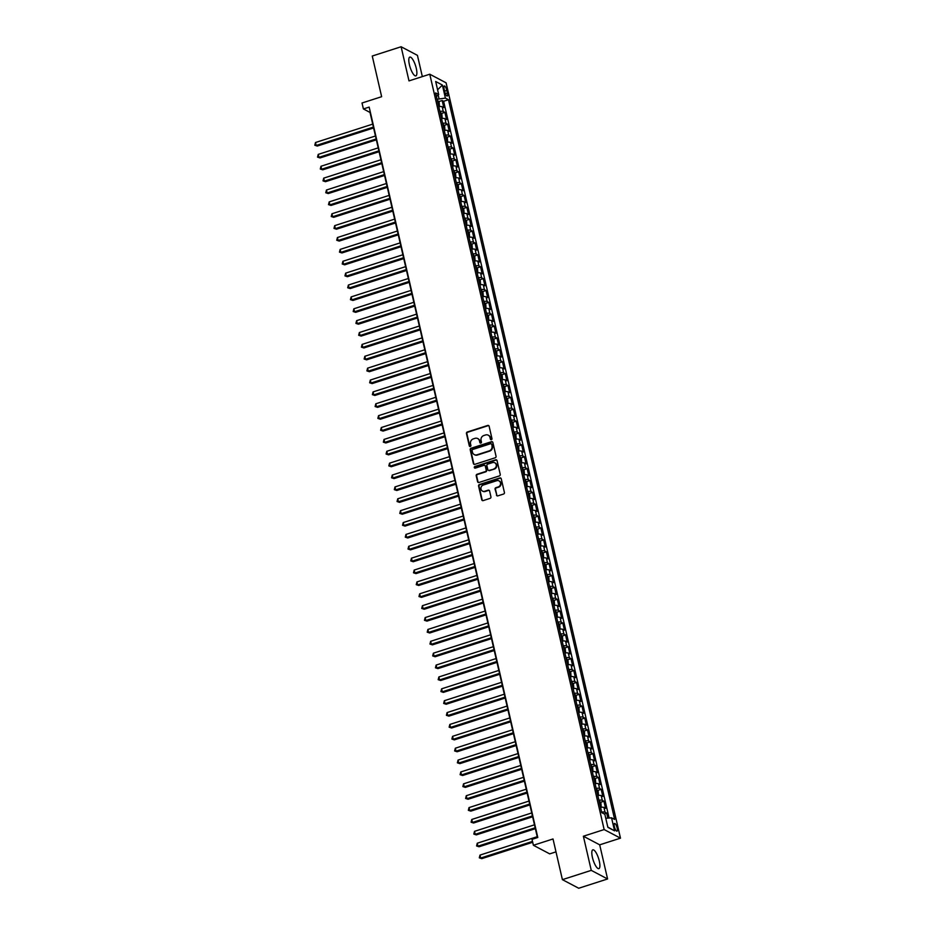 <?xml version="1.0" encoding="UTF-8"?>
<svg xmlns="http://www.w3.org/2000/svg" width="935" height="935" viewBox="0 0 935 935"><rect width="100%" height="100%" fill="white"/><g stroke="black" fill="none" stroke-linecap="round" stroke-linejoin="round"><path stroke-width="1.4" d="M491.366 439.695A0.865 0.795 -62.2 0 0 491.974 438.632L489.122 426.243A1.239 1.145 -62.2 0 0 487.719 425.437L467.325 431.993A1.239 1.145 -62.2 0 0 466.46 433.524L469.312 445.913A0.865 0.795 -62.2 0 0 470.293 446.474A0.865 0.795 -62.2 0 0 470.901 445.399L470.527 443.798A3.974 3.658 -62.2 0 1 473.297 438.901L474.992 438.351A3.974 3.658 -62.2 0 1 479.48 440.923L479.854 442.524A0.865 0.795 -62.2 0 0 480.835 443.085A0.865 0.795 -62.2 0 0 481.443 442.01L481.069 440.408A3.974 3.658 -62.2 0 1 483.839 435.511L485.534 434.974A3.974 3.658 -62.2 0 1 490.022 437.533L490.396 439.134A0.865 0.795 -62.2 0 0 491.366 439.695M599.3 861.053A9.876 2.84 72.2 0 0 592.837 849.833A9.876 2.84 72.2 0 0 592.416 857.418A9.876 2.84 72.2 0 0 598.879 868.638A9.876 2.84 72.2 0 0 599.3 861.053M416.274 68.302A9.876 2.84 72.2 0 0 409.822 57.093A9.876 2.84 72.2 0 0 409.401 64.679A9.876 2.84 72.2 0 0 415.853 75.887A9.876 2.84 72.2 0 0 416.274 68.302M617.182 828.071A4.056 1.169 72.2 0 0 614.529 823.466A4.056 1.169 72.2 0 0 614.353 826.587A4.056 1.169 72.2 0 0 617.006 831.18A4.056 1.169 72.2 0 0 617.182 828.071M496.427 495.082A1.239 1.145 -62.2 0 0 497.829 495.877L503.556 494.042A1.239 1.145 -62.2 0 0 504.421 492.511L501.242 478.755A1.239 1.145 -62.2 0 0 499.839 477.96L479.445 484.505A1.239 1.145 -62.2 0 0 478.58 486.036L481.759 499.793A1.239 1.145 -62.2 0 0 483.161 500.599L490.069 498.378A1.239 1.145 -62.2 0 0 490.933 496.847L489.578 490.957A1.239 1.145 -62.2 0 0 488.175 490.162L484.751 491.261A3.319 3.05 -62.2 0 1 480.941 487.895A3.319 3.05 -62.2 0 1 483.301 485.02L496.73 480.707A3.319 3.05 -62.2 0 1 500.541 484.073A3.319 3.05 -62.2 0 1 498.168 486.948L495.936 487.661A1.239 1.145 -62.2 0 0 495.071 489.192L496.871 495.316A1.239 1.145 -62.2 0 0 497.221 495.901M422.339 76.612L417.431 55.352L401.115 46.75L372.259 56.03L381.644 96.702L362.02 103.002L363.399 108.939L369.161 107.093L537.789 837.479L532.015 839.338L533.394 845.275L549.71 853.877L555.986 851.867M591.259 870.368L607.586 878.97L599.697 844.831L583.382 836.229L591.259 870.368L562.402 879.648L553.017 838.964L533.394 845.275M583.382 836.229L604.15 829.555L429.773 74.216L446.089 82.818L620.478 838.157L604.15 829.555M401.115 46.75L408.992 80.889L429.773 74.216M495.188 457.788A1.239 1.145 -62.2 0 0 496.053 456.257L492.874 442.5A1.239 1.145 -62.2 0 0 491.471 441.706L471.076 448.251A1.239 1.145 -62.2 0 0 470.212 449.782L473.391 463.538A1.239 1.145 -62.2 0 0 474.793 464.344L495.188 457.788M497.058 460.628L500.237 474.384A1.239 1.145 -62.2 0 1 499.372 475.915L478.977 482.472A1.239 1.145 -62.2 0 1 477.575 481.665L476.207 475.786A1.239 1.145 -62.2 0 1 477.072 474.255L485.347 471.591A1.239 1.145 -62.2 0 0 486.212 470.06L485.312 466.156A1.239 1.145 -62.2 0 0 483.909 465.361L475.296 468.119A0.865 0.795 -62.2 0 1 474.302 467.243A0.865 0.795 -62.2 0 1 474.922 466.495L495.655 459.833A1.239 1.145 -62.2 0 1 497.058 460.628M607.586 878.97L578.718 888.25L562.402 879.648M607.832 818.125L606.675 813.088L604.15 813.894M601.637 812.106A5.061 1.367 -13 0 1 605.062 812.235L603.963 807.489L605.576 808.331L603.928 801.213L600.363 802.359M598.903 800.231A5.061 1.367 -13 0 1 602.315 800.36L601.228 795.615L602.83 796.456L601.193 789.339L597.617 790.484M596.156 788.357A5.061 1.367 -13 0 1 599.58 788.486L598.482 783.729L600.095 784.582L598.447 777.452L594.882 778.61M593.409 776.482A5.061 1.367 -13 0 1 596.834 776.611L595.735 771.854L597.348 772.707L595.7 765.578L592.135 766.723M590.675 764.608A5.061 1.367 -13 0 1 594.099 764.736L593 759.98L594.613 760.833L592.965 753.703L589.389 754.849M587.928 752.733A5.061 1.367 -13 0 1 591.352 752.85L590.254 748.105L591.867 748.958L590.219 741.829L586.654 742.974M585.193 740.847A5.061 1.367 -13 0 1 588.606 740.976L587.519 736.231L589.12 737.072L587.484 729.954L583.908 731.1M582.447 728.973A5.061 1.367 -13 0 1 585.871 729.101L584.772 724.356L586.385 725.198L584.737 718.08L581.173 719.225M579.7 717.098A5.061 1.367 -13 0 1 583.124 717.227L582.026 712.482L583.639 713.323L581.991 706.194L578.426 707.351M576.965 705.224A5.061 1.367 -13 0 1 580.39 705.352L579.291 700.596L580.904 701.449L579.256 694.319L575.679 695.465M574.219 693.349A5.061 1.367 -13 0 1 577.643 693.478L576.544 688.721L578.157 689.574L576.509 682.445L572.945 683.59M571.484 681.475A5.061 1.367 -13 0 1 574.896 681.603L573.809 676.846L575.411 677.7L573.774 670.57L570.198 671.716M568.737 669.589A5.061 1.367 -13 0 1 572.162 669.717L571.063 664.972L572.676 665.825L571.028 658.696L567.463 659.841M565.991 657.714A5.061 1.367 -13 0 1 569.415 657.843L568.316 653.097L569.929 653.939L568.281 646.821L564.717 647.967M563.256 645.84A5.061 1.367 -13 0 1 566.68 645.968L565.582 641.223L567.194 642.064L565.546 634.947L561.97 636.092M560.509 633.965A5.061 1.367 -13 0 1 563.934 634.094L562.835 629.337L564.448 630.19L562.8 623.061L559.235 624.218M557.774 622.091A5.061 1.367 -13 0 1 561.187 622.219L560.1 617.462L561.701 618.315L560.065 611.186L556.489 612.331M555.028 610.216A5.061 1.367 -13 0 1 558.452 610.345L557.353 605.588L558.966 606.441L557.318 599.312L553.754 600.457M552.281 598.33A5.061 1.367 -13 0 1 555.706 598.458L554.607 593.713L556.22 594.567L554.572 587.437L551.007 588.582M549.546 586.455A5.061 1.367 -13 0 1 552.971 586.584L551.872 581.839L553.485 582.68L551.837 575.563L548.261 576.708M546.8 574.581A5.061 1.367 -13 0 1 550.224 574.709L549.125 569.964L550.738 570.806L549.09 563.688L545.526 564.833M544.065 562.706A5.061 1.367 -13 0 1 547.478 562.835L546.391 558.09L547.992 558.931L546.356 551.802L542.779 552.959M541.318 550.832A5.061 1.367 -13 0 1 544.743 550.96L543.644 546.204L545.257 547.057L543.609 539.927L540.044 541.073M538.572 538.957A5.061 1.367 -13 0 1 541.996 539.086L540.898 534.329L542.51 535.182L540.862 528.053L537.298 529.198M535.837 527.083A5.061 1.367 -13 0 1 539.261 527.211L538.163 522.455L539.775 523.308L538.128 516.178L534.551 517.324M533.09 515.197A5.061 1.367 -13 0 1 536.515 515.325L535.416 510.58L537.029 511.433L535.381 504.304L531.816 505.449M530.355 503.322A5.061 1.367 -13 0 1 533.78 503.451L532.681 498.706L534.282 499.547L532.646 492.429L529.07 493.575M527.609 491.448A5.061 1.367 -13 0 1 531.033 491.576L529.935 486.831L531.548 487.673L529.9 480.555L526.335 481.7M524.874 479.573A5.061 1.367 -13 0 1 528.287 479.702L527.188 474.945L528.801 475.798L527.153 468.669L523.588 469.826M522.127 467.699A5.061 1.367 -13 0 1 525.552 467.827L524.453 463.07L526.066 463.924L524.418 456.794L520.842 457.94M519.381 455.824A5.061 1.367 -13 0 1 522.805 455.953L521.707 451.196L523.319 452.049L521.672 444.92L518.107 446.065M516.646 443.938A5.061 1.367 -13 0 1 520.07 444.067L518.972 439.321L520.573 440.175L518.937 433.045L515.36 434.191M513.899 432.063A5.061 1.367 -13 0 1 517.324 432.192L516.225 427.447L517.838 428.288L516.19 421.171L512.625 422.316M511.164 420.189A5.061 1.367 -13 0 1 514.577 420.318L513.479 415.572L515.091 416.414L513.444 409.296L509.879 410.442M508.418 408.315A5.061 1.367 -13 0 1 511.842 408.443L510.744 403.698L512.357 404.539L510.709 397.41L507.132 398.567M505.671 396.44A5.061 1.367 -13 0 1 509.096 396.569L507.997 391.812L509.61 392.665L507.962 385.536L504.397 386.681M502.936 384.565A5.061 1.367 -13 0 1 506.361 384.694L505.262 379.937L506.863 380.79L505.227 373.661L501.651 374.806M500.19 372.691A5.061 1.367 -13 0 1 503.614 372.82L502.516 368.063L504.129 368.916L502.481 361.787L498.916 362.932M497.455 360.805A5.061 1.367 -13 0 1 500.868 360.933L499.769 356.188L501.382 357.041L499.734 349.912L496.169 351.057M494.708 348.93A5.061 1.367 -13 0 1 498.133 349.059L497.034 344.314L498.647 345.155L496.999 338.038L493.423 339.183M491.962 337.056A5.061 1.367 -13 0 1 495.386 337.184L494.288 332.439L495.901 333.281L494.253 326.163L490.688 327.308M489.227 325.181A5.061 1.367 -13 0 1 492.651 325.31L491.553 320.553L493.154 321.406L491.518 314.277L487.941 315.434M486.481 313.307A5.061 1.367 -13 0 1 489.905 313.435L488.806 308.679L490.419 309.532L488.771 302.402L485.207 303.548M483.746 301.432A5.061 1.367 -13 0 1 487.158 301.561L486.071 296.804L487.673 297.657L486.025 290.528L482.46 291.673M480.999 289.546A5.061 1.367 -13 0 1 484.423 289.675L483.325 284.93L484.938 285.783L483.29 278.653L479.713 279.799M478.252 277.672A5.061 1.367 -13 0 1 481.677 277.8L480.578 273.055L482.191 273.897L480.543 266.779L476.979 267.924M475.518 265.797A5.061 1.367 -13 0 1 478.942 265.926L477.843 261.181L479.445 262.022L477.808 254.904L474.232 256.05M472.771 253.923A5.061 1.367 -13 0 1 476.195 254.051L475.097 249.306L476.71 250.148L475.062 243.018L471.497 244.175M470.036 242.048A5.061 1.367 -13 0 1 473.449 242.177L472.362 237.42L473.963 238.273L472.327 231.144L468.751 232.289M467.29 230.174A5.061 1.367 -13 0 1 470.714 230.302L469.615 225.545L471.228 226.399L469.58 219.269L466.004 220.415M464.543 218.299A5.061 1.367 -13 0 1 467.967 218.428L466.869 213.671L468.482 214.524L466.834 207.395L463.269 208.54M461.808 206.413A5.061 1.367 -13 0 1 465.233 206.541L464.134 201.796L465.735 202.65L464.099 195.52L460.523 196.666M459.062 194.538A5.061 1.367 -13 0 1 462.486 194.667L461.387 189.922L463 190.763L461.352 183.646L457.788 184.791M456.327 182.664A5.061 1.367 -13 0 1 459.74 182.792L458.653 178.047L460.254 178.889L458.617 171.771L455.041 172.917M453.58 170.789A5.061 1.367 -13 0 1 457.005 170.918L455.906 166.161L457.519 167.014L455.871 159.885L452.295 161.042M450.834 158.915A5.061 1.367 -13 0 1 454.258 159.043L453.159 154.287L454.772 155.14L453.124 148.011L449.56 149.156M448.099 147.04A5.061 1.367 -13 0 1 451.523 147.169L450.425 142.412L452.026 143.265L450.389 136.136L446.813 137.281M445.352 135.154A5.061 1.367 -13 0 1 448.777 135.283L447.678 130.538L449.291 131.391L447.643 124.261L444.078 125.407M442.617 123.28A5.061 1.367 -13 0 1 446.03 123.408L444.943 118.663L446.544 119.505L444.908 112.387L443.295 111.534A5.061 1.367 167 0 0 439.871 111.405M441.332 113.532L444.908 112.387M444.102 88.965L444.709 91.583A3.927 1.122 72.2 0 0 447.281 96.036A3.927 1.122 72.2 0 0 447.444 93.021L446.837 90.414A3.927 1.122 72.2 0 0 444.265 85.95A3.927 1.122 72.2 0 0 444.102 88.965M605.787 818.3L611.56 817.809L614.646 819.434L448.484 99.729L445.399 98.105L437.066 99.285M611.56 817.809L614.576 830.864L607.867 827.335L604.851 814.268L601.766 812.644L435.605 92.939L438.69 94.564L435.675 81.497L442.384 85.038L445.399 98.105M609.106 818.02L443.634 101.284L442.161 100.513L443.809 107.63L442.197 106.789A5.061 1.367 167 0 0 438.772 106.66M446.03 123.408L447.643 124.261M448.777 135.283L450.389 136.136M451.523 147.169L453.124 148.011M454.258 159.043L455.871 159.885M457.005 170.918L458.617 171.771M459.74 182.792L461.352 183.646M462.486 194.667L464.099 195.52M465.233 206.541L466.834 207.395M467.967 218.428L469.58 219.269M470.714 230.302L472.327 231.144M473.449 242.177L475.062 243.018M476.195 254.051L477.808 254.904M478.942 265.926L480.543 266.779M481.677 277.8L483.29 278.653M484.423 289.675L486.025 290.528M487.158 301.561L488.771 302.402M489.905 313.435L491.518 314.277M492.651 325.31L494.253 326.163M495.386 337.184L496.999 338.038M498.133 349.059L499.734 349.912M500.868 360.933L502.481 361.787M503.614 372.82L505.227 373.661M506.361 384.694L507.962 385.536M509.096 396.569L510.709 397.41M511.842 408.443L513.444 409.296M514.577 420.318L516.19 421.171M517.324 432.192L518.937 433.045M520.07 444.067L521.672 444.92M522.805 455.953L524.418 456.794M525.552 467.827L527.153 468.669M528.287 479.702L529.9 480.555M531.033 491.576L532.646 492.429M533.78 503.451L535.381 504.304M536.515 515.325L538.128 516.178M539.261 527.211L540.862 528.053M541.996 539.086L543.609 539.927M544.743 550.96L546.356 551.802M547.478 562.835L549.09 563.688M550.224 574.709L551.837 575.563M552.971 586.584L554.572 587.437M555.706 598.458L557.318 599.312M558.452 610.345L560.065 611.186M561.187 622.219L562.8 623.061M563.934 634.094L565.546 634.947M566.68 645.968L568.281 646.821M569.415 657.843L571.028 658.696M572.162 669.717L573.774 670.57M574.896 681.603L576.509 682.445M577.643 693.478L579.256 694.319M580.39 705.352L581.991 706.194M583.124 717.227L584.737 718.08M585.871 729.101L587.484 729.954M588.606 740.976L590.219 741.829M591.352 752.85L592.965 753.703M594.099 764.736L595.7 765.578M596.834 776.611L598.447 777.452M599.58 788.486L601.193 789.339M602.315 800.36L603.928 801.213M605.062 812.235L606.675 813.088M439.018 98.654L438.176 95.008M599.697 844.831L620.478 838.157M363.399 108.939L370.015 112.434L537.426 837.596M438.585 101.658L442.161 100.513M443.634 101.284L448.484 99.729M436.423 96.48L438.69 94.564M444.943 118.663A5.061 1.367 167 0 0 441.519 118.535M447.678 130.538A5.061 1.367 167 0 0 444.254 130.409M450.425 142.412A5.061 1.367 167 0 0 447 142.284M453.159 154.287A5.061 1.367 167 0 0 449.747 154.158M455.906 166.161A5.061 1.367 167 0 0 452.482 166.033M458.653 178.047A5.061 1.367 167 0 0 455.228 177.919M461.387 189.922A5.061 1.367 167 0 0 457.963 189.793M464.134 201.796A5.061 1.367 167 0 0 460.71 201.668M466.869 213.671A5.061 1.367 167 0 0 463.456 213.542M469.615 225.545A5.061 1.367 167 0 0 466.191 225.417M472.362 237.42A5.061 1.367 167 0 0 468.938 237.291M475.097 249.306A5.061 1.367 167 0 0 471.672 249.177M477.843 261.181A5.061 1.367 167 0 0 474.419 261.052M480.578 273.055A5.061 1.367 167 0 0 477.166 272.926M483.325 284.93A5.061 1.367 167 0 0 479.9 284.801M486.071 296.804A5.061 1.367 167 0 0 482.647 296.675M488.806 308.679A5.061 1.367 167 0 0 485.382 308.55M491.553 320.553A5.061 1.367 167 0 0 488.128 320.425M494.288 332.439A5.061 1.367 167 0 0 490.863 332.311M497.034 344.314A5.061 1.367 167 0 0 493.61 344.185M499.769 356.188A5.061 1.367 167 0 0 496.356 356.06M502.516 368.063A5.061 1.367 167 0 0 499.091 367.934M505.262 379.937A5.061 1.367 167 0 0 501.838 379.809M507.997 391.812A5.061 1.367 167 0 0 504.573 391.683M510.744 403.698A5.061 1.367 167 0 0 507.319 403.569M513.479 415.572A5.061 1.367 167 0 0 510.066 415.444M516.225 427.447A5.061 1.367 167 0 0 512.801 427.318M518.972 439.321A5.061 1.367 167 0 0 515.547 439.193M521.707 451.196A5.061 1.367 167 0 0 518.282 451.067M524.453 463.07A5.061 1.367 167 0 0 521.029 462.942M527.188 474.945A5.061 1.367 167 0 0 523.775 474.816M529.935 486.831A5.061 1.367 167 0 0 526.51 486.703M532.681 498.706A5.061 1.367 167 0 0 529.257 498.577M535.416 510.58A5.061 1.367 167 0 0 531.992 510.452M538.163 522.455A5.061 1.367 167 0 0 534.738 522.326M540.898 534.329A5.061 1.367 167 0 0 537.485 534.201M543.644 546.204A5.061 1.367 167 0 0 540.22 546.075M546.391 558.09A5.061 1.367 167 0 0 542.966 557.961M549.125 569.964A5.061 1.367 167 0 0 545.701 569.836M551.872 581.839A5.061 1.367 167 0 0 548.448 581.71M554.607 593.713A5.061 1.367 167 0 0 551.194 593.585M557.353 605.588A5.061 1.367 167 0 0 553.929 605.459M560.1 617.462A5.061 1.367 167 0 0 556.676 617.334M562.835 629.337A5.061 1.367 167 0 0 559.41 629.208M565.582 641.223A5.061 1.367 167 0 0 562.157 641.094M568.316 653.097A5.061 1.367 167 0 0 564.904 652.969M571.063 664.972A5.061 1.367 167 0 0 567.639 664.843M573.809 676.846A5.061 1.367 167 0 0 570.385 676.718M576.544 688.721A5.061 1.367 167 0 0 573.12 688.592M579.291 700.596A5.061 1.367 167 0 0 575.866 700.467M582.026 712.482A5.061 1.367 167 0 0 578.613 712.353M584.772 724.356A5.061 1.367 167 0 0 581.348 724.228M587.519 736.231A5.061 1.367 167 0 0 584.094 736.102M590.254 748.105A5.061 1.367 167 0 0 586.829 747.977M593 759.98A5.061 1.367 167 0 0 589.576 759.851M595.735 771.854A5.061 1.367 167 0 0 592.322 771.726M598.482 783.729A5.061 1.367 167 0 0 595.057 783.612M601.228 795.615A5.061 1.367 167 0 0 597.804 795.486M603.963 807.489A5.061 1.367 167 0 0 600.539 807.361M437.603 89.83L442.384 85.038M614.576 830.864L607.808 827.078M491.015 439.731A0.865 0.795 -62.2 0 1 490.828 439.368L490.466 437.767A3.974 3.658 -62.2 0 0 488.467 435.301M477.925 438.69A3.974 3.658 -62.2 0 1 479.924 441.156L480.298 442.758A0.865 0.795 -62.2 0 0 480.485 443.12M488.771 425.647A1.239 1.145 -62.2 0 0 488.152 425.67L467.757 432.227A1.239 1.145 -62.2 0 0 466.892 433.758L469.756 446.147A0.865 0.795 -62.2 0 0 469.943 446.498M492.523 441.904A1.239 1.145 -62.2 0 0 491.915 441.928L471.52 448.484A1.239 1.145 -62.2 0 0 470.656 450.016L473.823 463.772A1.239 1.145 -62.2 0 0 474.174 464.368M491.576 444.289A0.865 0.795 -62.2 0 0 490.594 443.728L472.701 449.49A0.865 0.795 -62.2 0 0 472.093 450.553L472.479 452.248A3.974 3.658 -62.2 0 0 476.967 454.807L489.204 450.88A3.974 3.658 -62.2 0 0 491.974 445.983L492.02 444.522A0.865 0.795 -62.2 0 0 491.389 443.938M474.477 454.702A3.974 3.658 -62.2 0 0 477.411 455.041L476.967 454.807M492.02 444.522L492.418 446.217A3.974 3.658 -62.2 0 1 489.648 451.114L477.411 455.041M484.961 465.56A1.239 1.145 -62.2 0 1 485.756 466.39L486.656 470.293A1.239 1.145 -62.2 0 1 485.791 471.824L477.516 474.489A1.239 1.145 -62.2 0 0 476.651 476.008L478.007 481.899A1.239 1.145 -62.2 0 0 478.358 482.495M496.707 460.032A1.239 1.145 -62.2 0 0 496.099 460.055L475.366 466.729A0.865 0.795 -62.2 0 0 474.945 468.154M493.925 468.832A3.319 3.05 -62.2 0 0 494.755 462.778A3.319 3.05 -62.2 0 0 492.488 462.603L487.754 464.122A1.239 1.145 -62.2 0 0 486.901 465.653L487.801 469.557A1.239 1.145 -62.2 0 0 489.204 470.352L494.37 469.066A3.319 3.05 -62.2 0 0 494.977 462.907M488.584 470.375A1.239 1.145 -62.2 0 0 489.636 470.585L489.204 470.352M494.37 469.066L489.636 470.585M499.22 481.011A3.319 3.05 -62.2 0 1 498.612 487.182L496.38 487.895A1.239 1.145 -62.2 0 0 495.515 489.426L496.871 495.316M482.705 491.191A3.319 3.05 -62.2 0 0 485.183 491.494L484.751 491.261M489.227 490.361A1.239 1.145 -62.2 0 0 488.619 490.384L485.183 491.494M500.891 478.159A1.239 1.145 -62.2 0 0 500.283 478.182L479.889 484.739A1.239 1.145 -62.2 0 0 479.024 486.27L482.203 500.026A1.239 1.145 -62.2 0 0 482.542 500.622M439.485 106.567L439.134 102.441L438.012 100.828A3.354 0.9 167 0 0 437.381 100.641M372.714 124.121L315.492 142.517L316.17 145.486L317.281 146.059L373.591 127.966M438.012 100.828L439.345 106.59M438.234 104.323A3.354 0.9 -13 0 1 438.363 104.334L438.024 102.908A3.354 0.9 167 0 0 437.907 102.897M317.281 146.059L314.803 145.252L316.17 145.486L373.392 127.09M314.803 145.252L315.492 142.517M442.22 118.453L441.881 114.315L440.724 112.668A3.354 0.9 167 0 0 440.128 112.516M375.449 135.996L318.227 154.392L318.917 157.36L320.015 157.945L376.337 139.841M440.981 116.197A3.354 0.9 -13 0 1 441.098 116.22L440.771 114.795A3.354 0.9 167 0 0 440.642 114.771M320.015 157.945L317.538 157.127L318.917 157.36L376.139 138.964M317.538 157.127L318.227 154.392M444.966 130.327L444.628 126.19L443.47 124.542A3.354 0.9 167 0 0 442.874 124.39M378.196 147.882L320.974 166.266L321.652 169.235L322.762 169.819L379.084 151.715M443.716 128.072A3.354 0.9 -13 0 1 443.844 128.095L443.517 126.669A3.354 0.9 167 0 0 443.389 126.646M322.762 169.819L320.284 169.001L321.652 169.235L378.874 150.851M320.284 169.001L320.974 166.266M447.701 142.202L447.362 138.064L446.205 136.416A3.354 0.9 167 0 0 445.609 136.276M380.931 159.756L323.709 178.141L324.398 181.109L325.497 181.694L381.819 163.59M446.462 139.958A3.354 0.9 -13 0 1 446.579 139.97L446.252 138.544A3.354 0.9 167 0 0 446.135 138.532M325.497 181.694L323.019 180.876L324.398 181.109L381.62 162.725M323.019 180.876L323.709 178.141M450.448 154.076L450.109 149.939L448.975 148.338A3.354 0.9 167 0 0 448.356 148.151M383.677 171.631L326.455 190.015L327.145 192.984L328.243 193.568L384.565 175.464M448.975 148.338L450.308 154.088M449.197 151.832A3.354 0.9 -13 0 1 449.326 151.844L448.999 150.418A3.354 0.9 167 0 0 448.87 150.406M328.243 193.568L325.766 192.75L327.145 192.984L384.367 174.6M325.766 192.75L326.455 190.015M453.194 165.951L452.844 161.825L451.687 160.165A3.354 0.9 167 0 0 451.091 160.025M386.424 183.505L329.202 201.89L329.88 204.87L330.99 205.443L387.3 187.351M451.944 163.707A3.354 0.9 -13 0 1 452.072 163.719L451.734 162.293A3.354 0.9 167 0 0 451.617 162.281M330.99 205.443L328.512 204.625L329.88 204.87L387.102 186.474M328.512 204.625L329.202 201.89M455.929 177.825L455.59 173.7L454.433 172.04A3.354 0.9 167 0 0 453.837 171.9M389.159 195.38L331.937 213.776L332.626 216.745L333.725 217.317L390.047 199.225M454.69 175.581A3.354 0.9 -13 0 1 454.807 175.593L454.48 174.167A3.354 0.9 167 0 0 454.352 174.155M333.725 217.317L331.247 216.511L332.626 216.745L389.848 198.349M331.247 216.511L331.937 213.776M458.676 189.711L458.337 185.574L457.18 183.915A3.354 0.9 167 0 0 456.584 183.774M391.905 207.254L334.683 225.651L335.361 228.619L336.471 229.204L392.793 211.1M457.425 187.456A3.354 0.9 -13 0 1 457.554 187.468L457.227 186.053A3.354 0.9 167 0 0 457.098 186.03M336.471 229.204L333.994 228.385L335.361 228.619L392.583 210.223M333.994 228.385L334.683 225.651M461.411 201.586L461.072 197.449L459.915 195.801A3.354 0.9 167 0 0 459.319 195.649M394.64 219.129L337.418 237.525L338.108 240.494L339.206 241.078L395.528 222.974M460.172 199.33A3.354 0.9 -13 0 1 460.289 199.354L459.962 197.928A3.354 0.9 167 0 0 459.845 197.904M339.206 241.078L336.729 240.26L338.108 240.494L395.33 222.109M336.729 240.26L337.418 237.525M464.157 213.46L463.818 209.323L462.661 207.675A3.354 0.9 167 0 0 462.065 207.523M397.387 231.015L340.165 249.4L340.854 252.368L341.953 252.953L398.275 234.849M462.907 211.205A3.354 0.9 -13 0 1 463.035 211.228L462.708 209.802A3.354 0.9 167 0 0 462.58 209.791M341.953 252.953L339.475 252.134L340.854 252.368L398.076 233.984M339.475 252.134L340.165 249.4M466.904 225.335L466.553 221.198L465.396 219.55A3.354 0.9 167 0 0 464.8 219.409M400.133 242.89L342.911 261.274L343.589 264.243L344.699 264.827L401.01 246.723M465.653 223.091A3.354 0.9 -13 0 1 465.782 223.103L465.443 221.677A3.354 0.9 167 0 0 465.326 221.665M344.699 264.827L342.222 264.009L343.589 264.243L400.811 245.858M342.222 264.009L342.911 261.274M469.639 237.209L469.3 233.072L468.143 231.424A3.354 0.9 167 0 0 467.547 231.284M402.868 254.764L345.646 273.149L346.336 276.117L347.434 276.702L403.756 258.609M468.4 234.965A3.354 0.9 -13 0 1 468.517 234.977L468.19 233.551A3.354 0.9 167 0 0 468.061 233.54M347.434 276.702L344.957 275.883L346.336 276.117L403.558 257.733M344.957 275.883L345.646 273.149M472.385 249.084L472.046 244.958L470.889 243.299A3.354 0.9 167 0 0 470.282 243.158M405.615 266.639L348.393 285.035L349.071 288.003L350.181 288.576L406.503 270.484M470.936 245.426A3.354 0.9 167 0 0 470.808 245.414L471.38 246.852M350.181 288.576L347.703 287.77L349.071 288.003L406.293 269.607M347.703 287.77L348.393 285.035M475.12 260.959L474.781 256.833L473.659 255.22A3.354 0.9 167 0 0 473.028 255.033M408.35 278.513L351.128 296.909L351.817 299.878L352.916 300.462L409.238 282.358M473.659 255.22L474.98 260.982M473.881 258.714A3.354 0.9 -13 0 1 473.998 258.726L473.671 257.3A3.354 0.9 167 0 0 473.554 257.289M352.916 300.462L350.438 299.644L351.817 299.878L409.039 281.482M350.438 299.644L351.128 296.909M477.867 272.845L477.528 268.707L476.371 267.059A3.354 0.9 167 0 0 475.775 266.907M411.096 290.388L353.874 308.784L354.564 311.752L355.662 312.337L411.984 294.233M476.616 270.589A3.354 0.9 -13 0 1 476.745 270.612L476.418 269.186A3.354 0.9 167 0 0 476.289 269.163M355.662 312.337L353.185 311.519L354.564 311.752L411.786 293.356M353.185 311.519L353.874 308.784M480.613 284.719L480.263 280.582L479.106 278.934A3.354 0.9 167 0 0 478.51 278.782M413.843 302.274L356.621 320.658L357.299 323.627L358.409 324.211L414.719 306.107M479.363 282.464A3.354 0.9 -13 0 1 479.491 282.487L479.152 281.061A3.354 0.9 167 0 0 479.036 281.038M358.409 324.211L355.931 323.393L357.299 323.627L414.521 305.242M355.931 323.393L356.621 320.658M483.348 296.594L483.009 292.456L481.852 290.808A3.354 0.9 167 0 0 481.256 290.668M416.578 314.148L359.356 332.533L360.045 335.501L361.144 336.086L417.466 317.982M481.899 292.935A3.354 0.9 167 0 0 481.77 292.924L482.355 294.35M361.144 336.086L358.666 335.268L360.045 335.501L417.267 317.117M358.666 335.268L359.356 332.533M486.095 308.468L485.756 304.331L484.622 302.73A3.354 0.9 167 0 0 483.991 302.543M419.324 326.023L362.102 344.407L362.78 347.376L363.89 347.96L420.212 329.856M484.622 302.73L485.955 308.48M484.844 306.224A3.354 0.9 -13 0 1 484.973 306.236L484.646 304.81A3.354 0.9 167 0 0 484.517 304.798M363.89 347.96L361.413 347.142L362.78 347.376L420.002 328.991M361.413 347.142L362.102 344.407M488.83 320.343L488.491 316.217L487.334 314.557A3.354 0.9 167 0 0 486.738 314.417M422.059 337.897L364.837 356.282L365.527 359.262L366.625 359.835L422.947 341.742M487.591 318.099A3.354 0.9 -13 0 1 487.708 318.11L487.38 316.684A3.354 0.9 167 0 0 487.264 316.673M366.625 359.835L364.147 359.028L365.527 359.262L422.749 340.866M364.147 359.028L364.837 356.282M491.576 332.217L491.237 328.091L490.08 326.432A3.354 0.9 167 0 0 489.484 326.292M424.806 349.772L367.584 368.168L368.273 371.137L369.372 371.709L425.694 353.617M490.326 329.973A3.354 0.9 -13 0 1 490.454 329.985L490.127 328.559A3.354 0.9 167 0 0 489.998 328.547M369.372 371.709L366.894 370.903L368.273 371.137L425.495 352.74M366.894 370.903L367.584 368.168M494.323 344.103L493.972 339.966L492.815 338.306A3.354 0.9 167 0 0 492.219 338.166M427.552 361.646L370.33 380.042L371.008 383.011L372.118 383.595L428.429 365.492M493.072 341.848A3.354 0.9 -13 0 1 493.201 341.859L492.862 340.445A3.354 0.9 167 0 0 492.745 340.422M372.118 383.595L369.641 382.777L371.008 383.011L428.23 364.615M369.641 382.777L370.33 380.042M497.058 355.978L496.719 351.841L495.562 350.193A3.354 0.9 167 0 0 494.966 350.041M430.287 373.533L373.065 391.917L373.755 394.886L374.853 395.47L431.175 377.366M495.819 353.722A3.354 0.9 -13 0 1 495.936 353.746L495.608 352.32A3.354 0.9 167 0 0 495.48 352.296M374.853 395.47L372.375 394.652L373.755 394.886L430.977 376.501M372.375 394.652L373.065 391.917M499.804 367.852L499.465 363.715L498.308 362.067A3.354 0.9 167 0 0 497.7 361.915M433.034 385.407L375.812 403.791L376.489 406.76L377.6 407.344L433.922 389.24M498.554 365.597A3.354 0.9 -13 0 1 498.682 365.62L498.355 364.194A3.354 0.9 167 0 0 498.226 364.183M377.6 407.344L375.122 406.526L376.489 406.76L433.711 388.376M375.122 406.526L375.812 403.791M502.539 379.727L502.2 375.589L501.043 373.942A3.354 0.9 167 0 0 500.447 373.801M435.768 397.281L378.546 415.666L379.236 418.635L380.335 419.219L436.657 401.115M501.3 377.483A3.354 0.9 -13 0 1 501.417 377.495L501.09 376.069A3.354 0.9 167 0 0 500.973 376.057M380.335 419.219L377.857 418.401L379.236 418.635L436.458 400.25M377.857 418.401L378.546 415.666M505.286 391.601L504.947 387.464L503.79 385.816A3.354 0.9 167 0 0 503.194 385.676M438.515 409.156L381.293 427.54L381.983 430.509L383.081 431.093L439.403 413.001M504.035 389.357A3.354 0.9 -13 0 1 504.164 389.369L503.836 387.943A3.354 0.9 167 0 0 503.708 387.932M383.081 431.093L380.603 430.275L381.983 430.509L439.205 412.125M380.603 430.275L381.293 427.54M508.032 403.476L507.682 399.35L506.525 397.691A3.354 0.9 167 0 0 505.928 397.55M441.262 421.031L384.04 439.427L384.717 442.395L385.828 442.968L442.138 424.876M506.571 399.818A3.354 0.9 167 0 0 506.454 399.806L507.027 401.244M385.828 442.968L383.35 442.161L384.717 442.395L441.939 423.999M383.35 442.161L384.04 439.427M510.767 415.35L510.428 411.225L509.294 409.612A3.354 0.9 167 0 0 508.675 409.425M443.996 432.905L386.774 451.301L387.464 454.27L388.563 454.854L444.885 436.75M509.294 409.612L510.627 415.374M509.528 413.106A3.354 0.9 -13 0 1 509.645 413.118L509.318 411.692A3.354 0.9 167 0 0 509.189 411.68M388.563 454.854L386.085 454.036L387.464 454.27L444.686 435.874M386.085 454.036L386.774 451.301M513.514 427.237L513.163 423.099L512.018 421.451A3.354 0.9 167 0 0 511.41 421.299M446.743 444.779L389.521 463.176L390.199 466.144L391.309 466.729L447.631 448.625M512.263 424.981A3.354 0.9 -13 0 1 512.392 425.004L512.064 423.578A3.354 0.9 167 0 0 511.936 423.555M391.309 466.729L388.831 465.91L390.199 466.144L447.421 447.748M388.831 465.91L389.521 463.176M516.249 439.111L515.91 434.974L514.753 433.326A3.354 0.9 167 0 0 514.157 433.174M449.478 456.666L392.256 475.05L392.945 478.019L394.044 478.603L450.366 460.499M515.01 436.855A3.354 0.9 -13 0 1 515.127 436.879L514.799 435.453A3.354 0.9 167 0 0 514.682 435.429M394.044 478.603L391.566 477.785L392.945 478.019L450.167 459.634M391.566 477.785L392.256 475.05M518.995 450.986L518.656 446.848L517.499 445.2A3.354 0.9 167 0 0 516.903 445.06M452.224 468.54L395.002 486.925L395.692 489.893L396.791 490.478L453.113 472.374M517.546 447.327A3.354 0.9 167 0 0 517.417 447.316L517.99 448.742M396.791 490.478L394.313 489.659L395.692 489.893L452.914 471.509M394.313 489.659L395.002 486.925M521.742 462.86L521.391 458.723L520.234 457.075A3.354 0.9 167 0 0 519.638 456.934M454.971 480.415L397.749 498.799L398.427 501.768L399.537 502.352L455.848 484.248M520.491 460.616A3.354 0.9 -13 0 1 520.62 460.628L520.281 459.202A3.354 0.9 167 0 0 520.164 459.19M399.537 502.352L397.059 501.534L398.427 501.768L455.649 483.383M397.059 501.534L397.749 498.799M524.477 474.735L524.138 470.609L522.981 468.949A3.354 0.9 167 0 0 522.385 468.809M457.706 492.289L400.484 510.674L401.173 513.654L402.272 514.227L458.594 496.134M523.238 472.491A3.354 0.9 -13 0 1 523.355 472.502L523.027 471.076A3.354 0.9 167 0 0 522.899 471.065M402.272 514.227L399.794 513.42L401.173 513.654L458.395 495.258M399.794 513.42L400.484 510.674M527.223 486.609L526.872 482.483L525.715 480.824A3.354 0.9 167 0 0 525.119 480.683M460.452 504.164L403.23 522.56L403.908 525.528L405.019 526.101L461.341 508.009M525.973 484.365A3.354 0.9 -13 0 1 526.101 484.377L525.774 482.951A3.354 0.9 167 0 0 525.645 482.939M405.019 526.101L402.541 525.295L403.908 525.528L461.13 507.132M402.541 525.295L403.23 522.56M529.958 498.495L529.619 494.358L528.462 492.698A3.354 0.9 167 0 0 527.866 492.558M463.187 516.038L405.965 534.434L406.655 537.403L407.753 537.987L464.076 519.883M528.719 496.24A3.354 0.9 -13 0 1 528.836 496.251L528.509 494.837A3.354 0.9 167 0 0 528.392 494.814M407.753 537.987L405.276 537.169L406.655 537.403L463.877 519.007M405.276 537.169L405.965 534.434M532.705 510.37L532.366 506.232L531.209 504.584A3.354 0.9 167 0 0 530.612 504.433M465.934 527.924L408.712 546.309L409.401 549.277L410.5 549.862L466.822 531.758M531.454 508.114A3.354 0.9 -13 0 1 531.583 508.137L531.255 506.712A3.354 0.9 167 0 0 531.127 506.688M410.5 549.862L408.022 549.044L409.401 549.277L466.623 530.893M408.022 549.044L408.712 546.309M535.451 522.244L535.1 518.107L533.943 516.459A3.354 0.9 167 0 0 533.347 516.307M468.68 539.799L411.458 558.183L412.136 561.152L413.247 561.736L469.557 543.632M534.201 519.989A3.354 0.9 -13 0 1 534.329 520.012L533.99 518.586A3.354 0.9 167 0 0 533.873 518.574M413.247 561.736L410.757 560.918L412.136 561.152L469.358 542.767M410.757 560.918L411.458 558.183M538.186 534.119L537.847 529.981L536.69 528.333A3.354 0.9 167 0 0 536.094 528.193M471.415 551.673L414.193 570.058L414.883 573.026L415.981 573.611L472.304 555.507M536.947 531.875A3.354 0.9 -13 0 1 537.064 531.886L536.737 530.461A3.354 0.9 167 0 0 536.608 530.449M415.981 573.611L413.504 572.793L414.883 573.026L472.105 554.642M413.504 572.793L414.193 570.058M540.933 545.993L540.582 541.856L539.425 540.208A3.354 0.9 167 0 0 538.829 540.068M474.162 563.548L416.94 581.932L417.618 584.901L418.728 585.485L475.05 567.393M539.682 543.749A3.354 0.9 -13 0 1 539.811 543.761L539.483 542.335A3.354 0.9 167 0 0 539.355 542.323M418.728 585.485L416.25 584.667L417.618 584.901L474.84 566.517M416.25 584.667L416.94 581.932M543.667 557.868L543.328 553.742L542.171 552.082A3.354 0.9 167 0 0 541.575 551.942M476.897 575.422L419.675 593.818L420.364 596.787L421.463 597.36L477.785 579.268M542.218 554.21A3.354 0.9 167 0 0 542.101 554.198L542.674 555.635M421.463 597.36L418.985 596.553L420.364 596.787L477.586 578.391M418.985 596.553L419.675 593.818M546.414 569.742L546.075 565.617L544.941 564.004A3.354 0.9 167 0 0 544.322 563.817M479.643 587.297L422.421 605.693L423.111 608.662L424.209 609.246L480.532 591.142M544.941 564.004L546.274 569.766M545.163 567.498A3.354 0.9 -13 0 1 545.292 567.51L544.965 566.084A3.354 0.9 167 0 0 544.836 566.072M424.209 609.246L421.732 608.428L423.111 608.662L480.333 590.265M421.732 608.428L422.421 605.693M549.161 581.628L548.81 577.491L547.653 575.843A3.354 0.9 167 0 0 547.057 575.691M482.39 599.171L425.168 617.567L425.846 620.536L426.956 621.12L483.266 603.017M547.91 579.373A3.354 0.9 -13 0 1 548.039 579.396L547.7 577.97A3.354 0.9 167 0 0 547.583 577.947M426.956 621.12L424.467 620.302L425.846 620.536L483.068 602.14M424.467 620.302L425.168 617.567M551.895 593.503L551.557 589.366L550.399 587.718A3.354 0.9 167 0 0 549.803 587.566M485.125 611.058L427.903 629.442L428.592 632.411L429.691 632.995L486.013 614.891M550.657 591.247A3.354 0.9 -13 0 1 550.773 591.271L550.446 589.845A3.354 0.9 167 0 0 550.318 589.821M429.691 632.995L427.213 632.177L428.592 632.411L485.814 614.026M427.213 632.177L427.903 629.442M554.642 605.377L554.291 601.24L553.134 599.592A3.354 0.9 167 0 0 552.538 599.452M487.871 622.932L430.649 641.317L431.327 644.285L432.438 644.87L488.76 626.766M553.193 601.719A3.354 0.9 167 0 0 553.064 601.708L553.637 603.133M432.438 644.87L429.96 644.051L431.327 644.285L488.549 625.901M429.96 644.051L430.649 641.317M557.377 617.252L557.038 613.115L555.881 611.467A3.354 0.9 167 0 0 555.285 611.326M490.606 634.807L433.384 653.191L434.074 656.16L435.172 656.744L491.494 638.64M556.138 615.008A3.354 0.9 -13 0 1 556.255 615.02L555.928 613.594A3.354 0.9 167 0 0 555.811 613.582M435.172 656.744L432.695 655.926L434.074 656.16L491.296 637.775M432.695 655.926L433.384 653.191M560.123 629.126L559.784 625.001L558.627 623.341A3.354 0.9 167 0 0 558.031 623.201M493.353 646.681L436.131 665.077L436.82 668.046L437.919 668.619L494.241 650.526M558.873 626.882A3.354 0.9 -13 0 1 559.001 626.894L558.674 625.468A3.354 0.9 167 0 0 558.546 625.457M437.919 668.619L435.441 667.812L436.82 668.046L494.042 649.65M435.441 667.812L436.131 665.077M562.87 641.001L562.519 636.875L561.362 635.216A3.354 0.9 167 0 0 560.766 635.075M496.099 658.556L438.877 676.952L439.555 679.92L440.666 680.493L496.976 662.401M561.619 638.757A3.354 0.9 -13 0 1 561.748 638.769L561.409 637.343A3.354 0.9 167 0 0 561.292 637.331M440.666 680.493L438.176 679.687L439.555 679.92L496.777 661.524M438.176 679.687L438.877 676.952M565.605 652.887L565.266 648.75L564.109 647.09A3.354 0.9 167 0 0 563.513 646.95M498.834 670.43L441.612 688.826L442.302 691.795L443.4 692.379L499.722 674.275M564.366 650.631A3.354 0.9 -13 0 1 564.483 650.643L564.156 649.229A3.354 0.9 167 0 0 564.027 649.206M443.4 692.379L440.923 691.561L442.302 691.795L499.524 673.399M440.923 691.561L441.612 688.826M568.351 664.762L568.001 660.624L566.844 658.976A3.354 0.9 167 0 0 566.248 658.824M501.581 682.316L444.359 700.701L445.037 703.669L446.147 704.254L502.469 686.15M567.101 662.506A3.354 0.9 -13 0 1 567.229 662.529L566.902 661.103A3.354 0.9 167 0 0 566.774 661.08M446.147 704.254L443.669 703.436L445.037 703.669L502.259 685.285M443.669 703.436L444.359 700.701M571.086 676.636L570.747 672.499L569.59 670.851A3.354 0.9 167 0 0 568.994 670.699M504.316 694.191L447.094 712.575L447.783 715.544L448.882 716.128L505.204 698.024M569.847 674.38A3.354 0.9 -13 0 1 569.964 674.404L569.637 672.978A3.354 0.9 167 0 0 569.52 672.966M448.882 716.128L446.404 715.31L447.783 715.544L505.005 697.159M446.404 715.31L447.094 712.575M573.833 688.511L573.494 684.373L572.337 682.725A3.354 0.9 167 0 0 571.741 682.585M507.062 706.065L449.84 724.45L450.53 727.418L451.628 728.003L507.95 709.899M572.582 686.267A3.354 0.9 -13 0 1 572.711 686.278L572.384 684.852A3.354 0.9 167 0 0 572.255 684.841M451.628 728.003L449.151 727.185L450.53 727.418L507.752 709.034M449.151 727.185L449.84 724.45M576.579 700.385L576.229 696.248L575.072 694.6A3.354 0.9 167 0 0 574.476 694.46M509.797 717.94L452.575 736.324L453.265 739.293L454.363 739.877L510.685 721.785M575.329 698.141A3.354 0.9 -13 0 1 575.457 698.153L575.118 696.727A3.354 0.9 167 0 0 575.002 696.715M454.363 739.877L451.885 739.059L453.265 739.293L510.487 720.908M451.885 739.059L452.575 736.324M579.314 712.26L578.975 708.134L577.818 706.474A3.354 0.9 167 0 0 577.222 706.334M512.544 729.814L455.322 748.21L456.011 751.179L457.11 751.752L513.432 733.659M578.075 710.016A3.354 0.9 -13 0 1 578.192 710.027L577.865 708.601A3.354 0.9 167 0 0 577.736 708.59M457.11 751.752L454.632 750.945L456.011 751.179L513.233 732.783M454.632 750.945L455.322 748.21M582.061 724.134L581.71 720.008L580.588 718.396A3.354 0.9 167 0 0 579.957 718.209M515.29 741.689L458.068 760.085L458.746 763.053L459.856 763.638L516.178 745.534M580.588 718.396L581.921 724.158M580.81 721.89A3.354 0.9 -13 0 1 580.939 721.902L580.612 720.476A3.354 0.9 167 0 0 580.483 720.464M459.856 763.638L457.379 762.82L458.746 763.053L515.968 744.657M457.379 762.82L458.068 760.085M584.796 736.02L584.457 731.883L583.3 730.235A3.354 0.9 167 0 0 582.704 730.083M518.025 753.563L460.803 771.959L461.493 774.928L462.591 775.512L518.913 757.408M583.557 733.765A3.354 0.9 -13 0 1 583.674 733.788L583.346 732.362A3.354 0.9 167 0 0 583.23 732.339M462.591 775.512L460.113 774.694L461.493 774.928L518.715 756.532M460.113 774.694L460.803 771.959M587.542 747.895L587.203 743.757L586.046 742.11A3.354 0.9 167 0 0 585.45 741.958M520.772 765.449L463.55 783.834L464.239 786.803L465.338 787.387L521.66 769.283M586.292 745.639A3.354 0.9 -13 0 1 586.42 745.663L586.093 744.237A3.354 0.9 167 0 0 585.965 744.213M465.338 787.387L462.86 786.569L464.239 786.803L521.461 768.418M462.86 786.569L463.55 783.834M590.277 759.769L589.938 755.632L588.781 753.984A3.354 0.9 167 0 0 588.185 753.844M523.506 777.324L466.284 795.708L466.974 798.677L468.073 799.261L524.395 781.157M588.828 756.111A3.354 0.9 167 0 0 588.711 756.099L589.284 757.525M468.073 799.261L465.595 798.443L466.974 798.677L524.196 780.293M465.595 798.443L466.284 795.708M593.024 771.644L592.685 767.506L591.528 765.858A3.354 0.9 167 0 0 590.932 765.718M526.253 789.198L469.031 807.583L469.721 810.551L470.819 811.136L527.141 793.032M591.785 769.4A3.354 0.9 -13 0 1 591.902 769.412L591.575 767.986A3.354 0.9 167 0 0 591.446 767.974M470.819 811.136L468.341 810.318L469.721 810.551L526.943 792.167M468.341 810.318L469.031 807.583M595.77 783.518L595.42 779.393L594.263 777.733A3.354 0.9 167 0 0 593.667 777.593M529 801.073L471.778 819.469L472.455 822.438L473.566 823.01L529.888 804.918M594.52 781.274A3.354 0.9 -13 0 1 594.648 781.286L594.321 779.86A3.354 0.9 167 0 0 594.192 779.848M473.566 823.01L471.088 822.204L472.455 822.438L529.678 804.042M471.088 822.204L471.778 819.469M598.505 795.393L598.166 791.267L597.009 789.607A3.354 0.9 167 0 0 596.413 789.467M531.734 812.947L474.512 831.344L475.202 834.312L476.301 834.885L532.623 816.793M597.266 793.149A3.354 0.9 -13 0 1 597.383 793.16L597.056 791.735A3.354 0.9 167 0 0 596.939 791.723M476.301 834.885L473.823 834.078L475.202 834.312L532.424 815.916M473.823 834.078L474.512 831.344M601.252 807.279L600.913 803.142L599.756 801.482A3.354 0.9 167 0 0 599.16 801.342M534.481 824.822L477.259 843.218L477.949 846.187L479.047 846.771L535.369 828.667M600.001 805.023A3.354 0.9 -13 0 1 600.13 805.035L599.803 803.621A3.354 0.9 167 0 0 599.674 803.597M479.047 846.771L476.569 845.953L477.949 846.187L535.171 827.791M476.569 845.953L477.259 843.218M537.216 836.708L479.994 855.093L480.683 858.061L481.782 858.646L532.693 842.283M481.782 858.646L479.304 857.827L480.683 858.061L532.494 841.406M479.304 857.827L479.994 855.093M443.295 111.534L442.197 106.789M444.604 91.127L446.837 90.414M445.387 93.687L447.444 93.021M442.08 118.465L440.747 112.703M444.826 130.339L443.494 124.577M447.561 142.214L446.24 136.452M453.054 165.963L451.722 160.212M455.789 177.849L454.457 172.087M458.536 189.723L457.203 183.961M461.271 201.598L459.95 195.836M464.017 213.472L462.685 207.71M466.764 225.347L465.431 219.585M469.499 237.221L468.166 231.471M472.245 249.107L470.913 243.345M477.727 272.856L476.394 267.094M480.473 284.731L479.141 278.969M483.208 296.605L481.876 290.843M488.689 320.354L487.369 314.604M491.436 332.241L490.104 326.479M494.183 344.115L492.85 338.353M496.917 355.99L495.585 350.228M499.664 367.864L498.332 362.102M502.399 379.739L501.078 373.977M505.145 391.613L503.813 385.863M507.892 403.499L506.56 397.737M513.373 427.248L512.041 421.486M516.108 439.123L514.788 433.361M518.855 450.997L517.523 445.235M521.601 462.872L520.269 457.121M524.336 474.746L523.004 468.996M527.083 486.632L525.75 480.87M529.818 498.507L528.497 492.745M532.564 510.381L531.232 504.619M535.311 522.256L533.978 516.494M538.046 534.13L536.713 528.368M540.792 546.005L539.46 540.255M543.527 557.891L542.207 552.129M549.02 581.64L547.688 575.878M551.755 593.515L550.423 587.753M554.502 605.389L553.169 599.627M557.237 617.264L555.916 611.513M559.983 629.138L558.651 623.388M562.73 641.024L561.397 635.262M565.465 652.899L564.132 647.137M568.211 664.773L566.879 659.011M570.946 676.648L569.625 670.886M573.693 688.522L572.36 682.76M576.439 700.397L575.107 694.647M579.174 712.283L577.842 706.521M584.655 736.032L583.335 730.27M587.402 747.906L586.07 742.145M590.149 759.781L588.816 754.019M592.883 771.655L591.551 765.905M595.63 783.53L594.298 777.78M598.365 795.416L597.044 789.654M601.112 807.291L599.779 801.529"/></g></svg>
